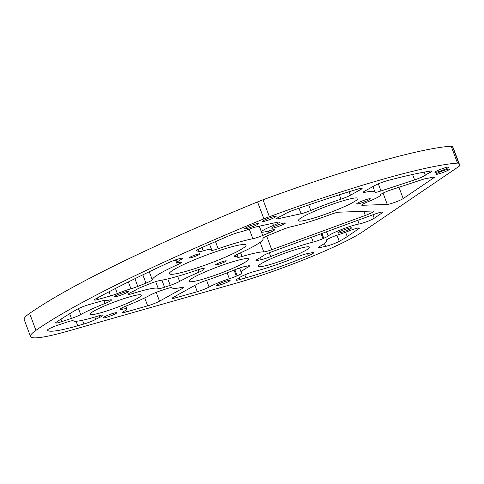 <?xml version="1.0" encoding="UTF-8"?>
<svg xmlns="http://www.w3.org/2000/svg" width="484" height="484" viewBox="0 0 484 484"><rect width="100%" height="100%" fill="white"/><g stroke="black" fill="none" stroke-linecap="round" stroke-linejoin="round"><path stroke-width="0.73" d="M372.571 212.288A9.099 0.998 -20.5 0 1 365.323 215.434L271.742 249.714A9.099 0.998 -20.5 0 1 263.744 251.904A50.021 5.487 159.5 0 0 241.982 256.532A9.099 0.998 -20.5 0 1 237.668 257.24A9.099 0.998 -20.5 0 1 237.759 256.998A18.198 1.996 159.5 0 0 237.953 256.514A18.198 1.996 159.5 0 0 235.436 256.411A9.099 0.998 -20.5 0 1 234.177 256.363A9.099 0.998 -20.5 0 1 238.031 254.003A59.121 6.486 159.5 0 0 263.09 238.685A59.121 6.486 159.5 0 0 262.963 238.473A9.099 0.998 -20.5 0 1 262.939 238.437A9.099 0.998 -20.5 0 1 264.379 237.269A9.099 0.998 -20.5 0 1 268.547 235.327L281.476 229.973A9.099 0.998 -20.5 0 1 291.12 226.76A50.04 5.493 159.5 0 0 330.227 214.593A9.099 0.998 -20.5 0 1 338.6 212.198L373.479 210.988A9.099 0.998 -20.5 0 1 374.011 211.121A9.099 0.998 -20.5 0 1 372.571 212.288M196.341 250.875A9.099 0.998 -20.5 0 1 196.189 250.766A9.099 0.998 -20.5 0 1 197.629 249.599A9.099 0.998 -20.5 0 1 200.328 248.286A375.058 41.158 159.5 0 1 229.319 235.654A9.099 0.998 -20.5 0 1 239.163 232.247A18.198 1.996 159.5 0 0 250.857 228.587A9.099 0.998 -20.5 0 1 257.107 226.669L277.477 222.229A9.099 0.998 159.5 0 1 279.431 222.144A9.099 0.998 159.5 0 1 273.442 225.417A18.198 1.996 159.5 0 0 264.331 229.622A18.198 1.996 159.5 0 0 261.457 231.957A18.198 1.996 159.5 0 0 270.175 230.511A9.099 0.998 159.5 0 1 274.537 229.791A9.099 0.998 159.5 0 1 268.929 232.901L262.727 235.472A9.099 0.998 -20.5 0 1 252.866 238.727A59.139 6.492 159.5 0 0 218.163 248.74A9.099 0.998 -20.5 0 1 211.248 250.288A9.099 0.998 -20.5 0 1 211.351 250.034A18.198 1.996 159.5 0 0 211.562 249.526A18.198 1.996 159.5 0 0 203.219 250.857A9.099 0.998 -20.5 0 1 199.196 251.632L196.232 250.585M136.803 289.378A9.099 0.998 -20.5 0 1 137.335 289.069A9.099 0.998 -20.5 0 1 142.211 286.837L150.373 283.551A9.099 0.998 -20.5 0 1 159.932 280.52A59.121 6.486 159.5 0 0 197.266 270.042A9.099 0.998 -20.5 0 1 204.175 268.493A9.099 0.998 -20.5 0 1 204.073 268.747A18.198 1.996 159.5 0 0 203.861 269.255A18.198 1.996 159.5 0 0 203.897 269.316A9.099 0.998 -20.5 0 1 203.915 269.352A9.099 0.998 -20.5 0 1 202.475 270.514A9.099 0.998 -20.5 0 1 199.003 272.171A50.021 5.487 159.5 0 0 179.909 281.252A50.021 5.487 159.5 0 0 179.594 281.428A9.099 0.998 -20.5 0 1 170.217 285.33L164.548 287.23A9.099 0.998 -20.5 0 1 158.28 288.591A45.49 4.991 159.5 0 0 133.354 293.328A9.099 0.998 -20.5 0 1 128.351 294.248A9.099 0.998 -20.5 0 1 128.375 294.103L128.454 293.957A9.099 0.998 -20.5 0 1 129.869 292.935A9.099 0.998 -20.5 0 1 131.829 291.955A18.198 1.996 159.5 0 0 136.803 289.378M111.223 299.777L111.38 300.189A9.099 0.998 -20.5 0 1 105.028 303.468A45.49 4.991 159.5 0 0 80.695 314.564A9.099 0.998 -20.5 0 1 71.438 318.399L61.873 321.6A9.099 0.998 -20.5 0 1 55.593 322.931A9.099 0.998 -20.5 0 1 56.241 322.241A375.058 41.158 159.5 0 1 76.914 309.409A9.099 0.998 -20.5 0 1 77.21 309.24A9.099 0.998 -20.5 0 1 89.044 304.587L100.993 301.181A9.099 0.998 -20.5 0 1 104.689 300.552A18.198 1.996 159.5 0 0 109.166 300.068A9.099 0.998 -20.5 0 1 111.477 299.899A9.099 0.998 -20.5 0 1 111.459 300.044L111.368 299.808M125.804 310.226L126.427 311.884A9.099 0.998 -20.5 0 1 122.652 312.434A9.099 0.998 -20.5 0 1 124.092 311.266A18.198 1.996 159.5 0 0 126.965 308.931A18.198 1.996 159.5 0 0 122.343 309.264A9.099 0.998 -20.5 0 1 120.026 309.433A9.099 0.998 -20.5 0 1 120.05 309.288L120.129 309.149A9.099 0.998 -20.5 0 1 121.544 308.12A9.099 0.998 -20.5 0 1 126.481 305.864A45.49 4.991 159.5 0 0 150.814 294.768A9.099 0.998 -20.5 0 1 160.065 290.938L165.734 289.039A9.099 0.998 -20.5 0 1 172.014 287.702A50.021 5.487 159.5 0 0 182.014 287.363A9.099 0.998 -20.5 0 1 183.835 287.302A9.099 0.998 -20.5 0 1 182.395 288.47L159.508 301.175A9.099 0.998 -20.5 0 1 147.674 305.827L144.71 297.896M239.138 277.925L239.762 279.583A9.099 0.998 -20.5 0 1 235.986 280.133A9.099 0.998 -20.5 0 1 237.426 278.966A18.198 1.996 159.5 0 0 239.768 277.453A9.099 0.998 -20.5 0 1 240.935 276.697A9.099 0.998 -20.5 0 1 244.118 275.172L244.934 274.815A9.099 0.998 -20.5 0 1 254.681 271.397A45.49 4.991 159.5 0 0 297.164 256.919A9.099 0.998 -20.5 0 1 306.572 253.81L312.035 252.684A9.099 0.998 -20.5 0 1 313.795 252.642A9.099 0.998 -20.5 0 1 308.32 255.703L307.54 253.616M319.7 246.447L320.099 247.524A9.099 0.998 -20.5 0 1 318.345 247.572A9.099 0.998 -20.5 0 1 319.712 246.441A45.49 4.991 159.5 0 0 326.555 240.802A45.49 4.991 159.5 0 0 326.204 240.433A9.099 0.998 -20.5 0 1 326.131 240.354A9.099 0.998 -20.5 0 1 327.571 239.193A9.099 0.998 -20.5 0 1 330.76 237.662L331.57 237.311A9.099 0.998 -20.5 0 1 338.522 234.698A18.198 1.996 159.5 0 0 348.789 230.989A9.099 0.998 159.5 0 1 359.388 228.067A9.099 0.998 159.5 0 1 358.783 228.738L347.246 236.567A72.788 7.986 159.5 0 1 339.242 241.334A9.099 0.998 -20.5 0 1 325.563 246.398L324.461 243.452M76.061 321.249L77.749 325.756A72.788 7.986 159.5 0 1 47.577 330.155A72.788 7.986 159.5 0 1 47.541 330.027A9.099 0.998 -20.5 0 1 48.981 328.872A9.099 0.998 -20.5 0 1 58.31 325L66.961 322.108A9.099 0.998 -20.5 0 1 73.223 320.747A45.49 4.991 159.5 0 0 98.155 316.01A9.099 0.998 -20.5 0 1 103.159 315.09A9.099 0.998 -20.5 0 1 103.134 315.235L103.044 314.999M134.927 278.705L137.801 286.401A9.099 0.998 -20.5 0 1 130.928 288.803A18.198 1.996 159.5 0 0 117.358 293.522A9.099 0.998 -20.5 0 1 110.497 295.906L98.125 299.433A9.099 0.998 -20.5 0 1 94.356 299.983A9.099 0.998 -20.5 0 1 95.796 298.816A9.099 0.998 -20.5 0 1 95.965 298.719A375.058 41.158 159.5 0 1 168.874 262.534A9.099 0.998 -20.5 0 1 182.383 258.196L182.462 258.214A9.099 0.998 -20.5 0 1 182.613 258.317A9.099 0.998 -20.5 0 1 180.901 259.636A18.198 1.996 159.5 0 0 180.351 259.938A18.198 1.996 159.5 0 0 177.471 262.267A18.198 1.996 159.5 0 0 179.981 262.37A9.099 0.998 -20.5 0 1 181.24 262.425A9.099 0.998 -20.5 0 1 179.8 263.592A9.099 0.998 -20.5 0 1 177.386 264.778A59.139 6.492 159.5 0 0 161.668 272.516A59.139 6.492 159.5 0 0 152.272 279.776A9.099 0.998 -20.5 0 1 145.95 283.128L142.853 274.839M349.109 191.731L350.416 195.233A9.099 0.998 -20.5 0 1 340.99 199.142A50.021 5.487 159.5 0 0 310.77 210.473A9.099 0.998 -20.5 0 1 301.048 213.753L278.59 218.647A9.099 0.998 -20.5 0 1 276.636 218.732A9.099 0.998 -20.5 0 1 278.076 217.564A9.099 0.998 -20.5 0 1 279.873 216.657A18.198 1.996 159.5 0 0 284.955 213.958A9.099 0.998 -20.5 0 1 285.699 213.517A9.099 0.998 -20.5 0 1 293.939 210.02A200.158 21.961 159.5 0 1 357.664 189.117A9.099 0.998 -20.5 0 1 362.135 188.361A9.099 0.998 -20.5 0 1 360.695 189.528L360.277 188.427M361.984 204.708L362.201 205.295A9.099 0.998 -20.5 0 1 361.669 205.162A9.099 0.998 -20.5 0 1 363.103 203.994A9.099 0.998 -20.5 0 1 367.961 201.767A18.198 1.996 159.5 0 0 380.545 194.985A18.198 1.996 159.5 0 0 380.491 194.901A9.099 0.998 159.5 0 1 380.466 194.864A9.099 0.998 159.5 0 1 381.906 193.697A9.099 0.998 159.5 0 1 391.532 189.722L422.012 179.673A9.099 0.998 -20.5 0 1 427.227 178.324A18.198 1.996 159.5 0 0 431.474 177.471A9.099 0.998 -20.5 0 1 434.36 177.162A9.099 0.998 -20.5 0 1 433.749 177.828L433.464 177.059M398.955 187.272L403.184 198.585A9.099 0.998 -20.5 0 1 402.355 199.087A9.099 0.998 -20.5 0 1 394.279 202.53A9.099 0.998 -20.5 0 1 387.279 204.423L383.05 193.104M257.337 259.309L257.742 260.386A9.099 0.998 -20.5 0 1 255.982 260.428A9.099 0.998 -20.5 0 1 257.421 259.261A9.099 0.998 -20.5 0 1 257.482 259.23A50.021 5.487 159.5 0 0 263.181 255.715A9.099 0.998 -20.5 0 1 264.161 255.11A9.099 0.998 -20.5 0 1 271.409 251.964L374.483 214.206A9.099 0.998 -20.5 0 1 382.844 212.143A9.099 0.998 -20.5 0 1 382.233 212.815L381.943 212.04M357.724 220.347L359.092 223.995A18.198 1.996 159.5 0 0 330.469 234.492A18.198 1.996 159.5 0 0 328.128 236.004A9.099 0.998 -20.5 0 1 323.772 238.291L322.961 238.642A9.099 0.998 -20.5 0 1 313.209 242.067A45.49 4.991 159.5 0 0 270.725 256.544A9.099 0.998 -20.5 0 1 261.318 259.648L260.507 257.482M378.337 183.835L381.005 190.962A9.099 0.998 -20.5 0 1 375.021 192.196A9.099 0.998 -20.5 0 1 375.015 192.166A50.021 5.487 159.5 0 0 374.979 191.997A50.021 5.487 159.5 0 0 364.966 192.305A9.099 0.998 -20.5 0 1 363.145 192.366A9.099 0.998 -20.5 0 1 364.585 191.198L374.858 185.493A9.099 0.998 -20.5 0 1 387.345 180.659A200.158 21.961 159.5 0 1 430.796 171.009A9.099 0.998 -20.5 0 1 431.934 171.082A9.099 0.998 -20.5 0 1 429.526 172.758A18.198 1.996 159.5 0 0 427.578 173.774A18.198 1.996 159.5 0 0 425.345 175.196A9.099 0.998 -20.5 0 1 414.6 179.885L412.58 174.476M369.195 199.735A7.314 0.805 159.5 0 0 370.351 198.797A7.314 0.805 159.5 0 0 365.359 199.844A7.314 0.805 159.5 0 0 357.803 202.977A7.314 0.805 159.5 0 0 356.647 203.915A7.314 0.805 159.5 0 0 361.639 202.869A7.314 0.805 159.5 0 0 369.195 199.735M284.193 223.959A7.314 0.805 159.5 0 0 285.348 223.021A7.314 0.805 159.5 0 0 280.363 224.074A7.314 0.805 159.5 0 0 272.807 227.208A7.314 0.805 159.5 0 0 271.645 228.145A7.314 0.805 159.5 0 0 276.636 227.093A7.314 0.805 159.5 0 0 284.193 223.959M225.411 261.602A5.784 0.635 159.5 0 0 226.324 260.858A5.784 0.635 159.5 0 0 222.38 261.693A5.784 0.635 159.5 0 0 216.402 264.167A5.784 0.635 159.5 0 0 215.483 264.911A5.784 0.635 159.5 0 0 219.433 264.082A5.784 0.635 159.5 0 0 225.411 261.602M199.021 254.614A5.784 0.635 159.5 0 0 199.94 253.87A5.784 0.635 159.5 0 0 195.99 254.705A5.784 0.635 159.5 0 0 190.012 257.179A5.784 0.635 159.5 0 0 189.099 257.924A5.784 0.635 159.5 0 0 193.043 257.095A5.784 0.635 159.5 0 0 199.021 254.614M115.622 313.68A7.314 0.805 159.5 0 0 116.777 312.743A7.314 0.805 159.5 0 0 111.786 313.795A7.314 0.805 159.5 0 0 104.229 316.929A7.314 0.805 159.5 0 0 103.074 317.867A7.314 0.805 159.5 0 0 108.065 316.814A7.314 0.805 159.5 0 0 115.622 313.68M127.28 292.403A7.314 0.805 159.5 0 0 128.435 291.465A7.314 0.805 159.5 0 0 123.444 292.517A7.314 0.805 159.5 0 0 115.888 295.651A7.314 0.805 159.5 0 0 114.732 296.589A7.314 0.805 159.5 0 0 119.723 295.536A7.314 0.805 159.5 0 0 127.28 292.403M350.331 228.835A7.314 0.805 159.5 0 0 351.487 227.897A7.314 0.805 159.5 0 0 346.496 228.944A7.314 0.805 159.5 0 0 338.939 232.078A7.314 0.805 159.5 0 0 337.784 233.016A7.314 0.805 159.5 0 0 342.775 231.969A7.314 0.805 159.5 0 0 350.331 228.835M448.45 170.09A7.314 0.805 159.5 0 0 449.606 169.152A7.314 0.805 159.5 0 0 444.614 170.205A7.314 0.805 159.5 0 0 437.058 173.339A7.314 0.805 159.5 0 0 435.902 174.276A7.314 0.805 159.5 0 0 440.894 173.224A7.314 0.805 159.5 0 0 448.45 170.09M228.956 281.379A7.314 0.805 159.5 0 0 230.112 280.442A7.314 0.805 159.5 0 0 225.121 281.494A7.314 0.805 159.5 0 0 217.564 284.628A7.314 0.805 159.5 0 0 216.408 285.566A7.314 0.805 159.5 0 0 221.394 284.513A7.314 0.805 159.5 0 0 228.956 281.379M257.198 224.6A7.314 0.805 159.5 0 0 258.353 223.662A7.314 0.805 159.5 0 0 253.368 224.715A7.314 0.805 159.5 0 0 245.811 227.849A7.314 0.805 159.5 0 0 244.65 228.787A7.314 0.805 159.5 0 0 249.641 227.734A7.314 0.805 159.5 0 0 257.198 224.6M137.002 298.61A27.292 2.995 159.5 0 0 141.322 295.107A27.292 2.995 159.5 0 0 122.7 299.033A27.292 2.995 159.5 0 0 94.501 310.722A27.292 2.995 159.5 0 0 90.187 314.225A27.292 2.995 159.5 0 0 108.809 310.304A27.292 2.995 159.5 0 0 137.002 298.61M447.44 168.111A7.314 0.805 159.5 0 0 448.595 167.174A7.314 0.805 159.5 0 0 443.604 168.226A7.314 0.805 159.5 0 0 436.048 171.36A7.314 0.805 159.5 0 0 434.892 172.298A7.314 0.805 159.5 0 0 439.883 171.245A7.314 0.805 159.5 0 0 447.44 168.111M275.003 217.262A7.314 0.805 159.5 0 0 276.158 216.324A7.314 0.805 159.5 0 0 271.167 217.37A7.314 0.805 159.5 0 0 263.611 220.504A7.314 0.805 159.5 0 0 262.455 221.448A7.314 0.805 159.5 0 0 267.446 220.395A7.314 0.805 159.5 0 0 275.003 217.262M305.198 250.676A27.292 2.995 159.5 0 0 309.512 247.173A27.292 2.995 159.5 0 0 290.89 251.093A27.292 2.995 159.5 0 0 262.697 262.788A27.292 2.995 159.5 0 0 258.377 266.291A27.292 2.995 159.5 0 0 276.999 262.364A27.292 2.995 159.5 0 0 305.198 250.676M243.633 263.09A31.823 3.491 159.5 0 0 248.661 259.007A31.823 3.491 159.5 0 0 226.954 263.58A31.823 3.491 159.5 0 0 194.078 277.217A31.823 3.491 159.5 0 0 189.044 281.301A31.823 3.491 159.5 0 0 210.758 276.727A31.823 3.491 159.5 0 0 243.633 263.09M239.574 250.313A40.922 4.489 159.5 0 0 246.041 245.061A40.922 4.489 159.5 0 0 218.127 250.942A40.922 4.489 159.5 0 0 175.849 268.475A40.922 4.489 159.5 0 0 169.382 273.72A40.922 4.489 159.5 0 0 197.297 267.84A40.922 4.489 159.5 0 0 239.574 250.313M352.903 202.451A31.823 3.491 159.5 0 0 357.936 198.367A31.823 3.491 159.5 0 0 336.223 202.941A31.823 3.491 159.5 0 0 303.347 216.578A31.823 3.491 159.5 0 0 298.313 220.662A31.823 3.491 159.5 0 0 320.027 216.088A31.823 3.491 159.5 0 0 352.903 202.451M354.778 236.543A90.98 9.982 159.5 0 0 363.073 231.527L458.578 166.671A18.198 1.996 159.5 0 0 459.8 165.34A18.198 1.996 159.5 0 0 459.788 165.316L458.778 163.338A18.198 1.996 159.5 0 0 457.501 163.108A218.357 23.964 159.5 0 0 269.382 216.723A18.198 1.996 159.5 0 0 263.889 218.859A393.256 43.155 159.5 0 0 35.937 330.348A90.98 9.982 159.5 0 0 30.534 336.531A90.98 9.982 159.5 0 0 68.244 331.032L236.434 283.098A90.98 9.982 159.5 0 0 354.778 236.543M381.005 190.962L414.6 179.885M126.427 311.884L147.674 305.827M239.762 279.583L245.939 277.822A72.788 7.986 159.5 0 0 308.32 255.703M320.099 247.524L325.563 246.398M175.414 296.172L176.007 297.751A9.099 0.998 -20.5 0 1 172.237 298.301A9.099 0.998 -20.5 0 1 173.677 297.134L196.564 284.435A9.099 0.998 -20.5 0 1 205.99 280.526A50.021 5.487 159.5 0 0 234.589 269.866A9.099 0.998 -20.5 0 1 244.214 266.672L247.79 265.934A9.099 0.998 -20.5 0 1 249.55 265.891A9.099 0.998 -20.5 0 1 248.177 267.017A45.49 4.991 159.5 0 0 241.334 272.661A45.49 4.991 159.5 0 0 241.685 273.03A9.099 0.998 -20.5 0 1 241.758 273.103A9.099 0.998 -20.5 0 1 237.136 275.801L236.325 276.152A9.099 0.998 -20.5 0 1 229.368 278.76A18.198 1.996 159.5 0 0 209.094 287.042A9.099 0.998 -20.5 0 1 197.26 291.695L194.889 285.36M176.007 297.751L197.26 291.695M103.056 315.374A9.099 0.998 -20.5 0 1 99.68 317.383A18.198 1.996 159.5 0 0 95.759 319.343A9.099 0.998 -20.5 0 1 83.926 323.996L82.528 320.257M77.749 325.756L83.926 323.996M137.801 286.401L145.95 283.128M350.416 195.233L360.695 189.528M362.201 205.295L387.279 204.423M403.184 198.585L433.749 177.828M359.092 223.995A9.099 0.998 159.5 0 0 367.072 221.545A9.099 0.998 159.5 0 0 374.235 218.242L382.233 212.815M257.742 260.386L261.318 259.648M453.472 148.425A18.198 1.996 159.5 0 0 453.466 148.4A18.198 1.996 159.5 0 0 453.454 148.376L452.443 146.398A18.198 1.996 159.5 0 0 451.167 146.168A218.357 23.964 159.5 0 0 263.048 199.783A18.198 1.996 159.5 0 0 257.555 201.919A393.256 43.155 159.5 0 0 29.603 313.408A90.98 9.982 159.5 0 0 24.2 319.591L30.534 336.531M365.323 215.434L363.786 211.32M199.003 272.171L198.101 269.757M177.386 264.778L175.547 259.872M97.544 297.872L98.125 299.433M278.167 217.516L278.59 218.647M429.526 172.758L428.981 171.3M272.643 223.281L273.442 225.417M180.901 259.636L180.447 258.414M459.788 165.316L453.454 148.376M458.778 163.338L452.443 146.398M457.501 163.108L451.167 146.168M269.382 216.723L263.048 199.783M263.889 218.859L257.555 201.919M35.937 330.348L29.603 313.408M244.831 274.864L245.939 277.822M358.493 227.97L358.783 228.738M345.618 232.217L347.246 236.567M336.955 235.224L339.242 241.334M206.583 280.327L209.094 287.042M229.368 278.76L227.159 272.855M248.177 267.017L247.778 265.94M237.136 275.801L234.873 269.751M234.056 270.084L236.325 276.152M121.853 307.957L122.343 309.264M182.395 288.47L181.984 287.369M156.205 292.342L159.508 301.175M99.68 317.383L99.063 315.731M94.882 317.008L95.759 319.343M105.028 303.468L103.921 300.522M78.462 308.592L80.695 314.564M71.438 318.399L69.684 313.705M60.96 319.15L61.873 321.6M204.073 268.747L203.933 268.372M177.67 276.285L179.594 281.428M170.217 285.33L167.815 278.905M161.91 280.175L164.548 287.23M158.28 288.591L155.679 281.634M132.689 291.549L133.354 293.328M149.272 271.754L152.272 279.776M130.928 288.803L128.363 281.948M115.464 288.458L117.358 293.522M110.497 295.906L108.967 291.816M268.245 231.068L268.929 232.901M259.261 226.203L262.727 235.472M252.866 238.727L249.284 229.156M215.501 241.619L218.163 248.74M201.979 247.554L203.219 250.857M199.196 251.632L198.307 249.242M340.99 199.142L339.363 194.786M308.689 204.907L310.77 210.473M301.048 213.753L298.991 208.247M364.555 191.21L364.966 192.305M424.196 172.129L425.345 175.196M266.666 236.138L271.742 249.714M263.744 251.904L260.15 242.296M240.602 252.836L241.982 256.532M235.091 255.498L235.436 256.411M326.543 231.769L328.128 236.004M323.772 238.291L321.963 233.445M321.128 233.754L322.961 238.642M313.209 242.067L311.43 237.305M269.316 252.763L270.725 256.544M372.934 214.775L374.235 218.242M459.8 165.34L453.466 148.4M326.276 240.058L326.555 240.802M239.592 267.997L241.334 272.661M125.907 306.1L126.965 308.931M203.528 268.366L203.861 269.255M176.46 259.563L177.471 262.267M259.303 226.191L261.457 231.957M209.572 244.208L211.562 249.526M372.946 186.558L374.979 191.997M262.951 238.322L263.09 238.685M237.16 254.403L237.953 256.514"/></g></svg>
